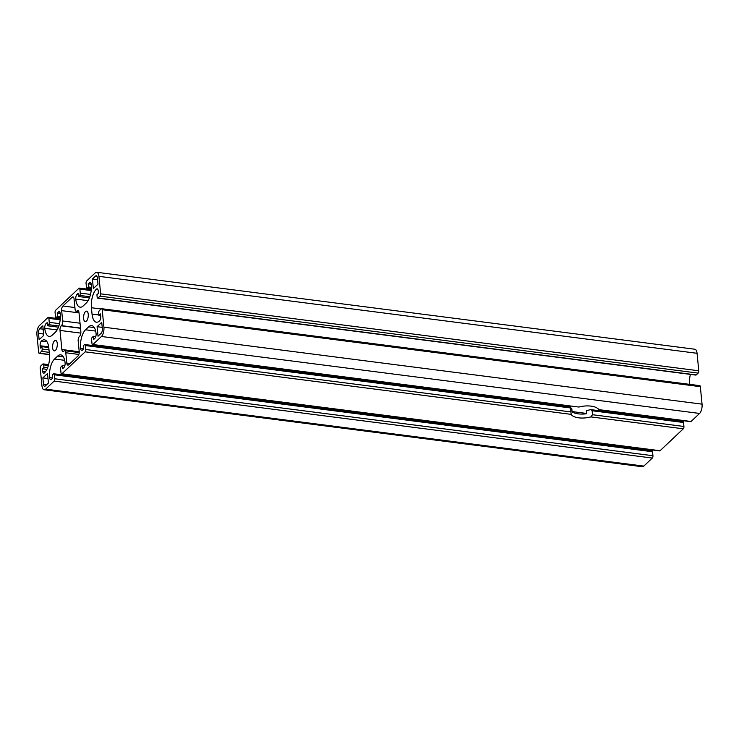 <?xml version="1.0" encoding="UTF-8"?>
<svg xmlns="http://www.w3.org/2000/svg" width="739" height="739" viewBox="0 0 739 739"><rect width="100%" height="100%" fill="white"/><g stroke="black" fill="none" stroke-linecap="round" stroke-linejoin="round"><path stroke-width="1.11" d="M77.124 310.814A3.519 1.524 97.3 0 1 77.881 310.491A3.519 1.524 97.3 0 1 78.981 312.523L80.847 331.469A3.658 1.589 97.3 0 1 79.553 336.3L79.424 336.421A3.519 1.524 -82.7 0 0 78.186 341.067L79.202 351.394A3.519 1.524 97.3 0 1 77.965 356.041L68.662 364.817A3.519 1.524 97.3 0 1 67.905 365.131A3.519 1.524 97.3 0 1 66.806 363.098L65.789 352.762A3.519 1.524 -82.7 0 0 64.69 350.729A3.519 1.524 -82.7 0 0 63.933 351.053L63.739 351.228A3.519 1.524 97.3 0 1 62.972 351.542A3.519 1.524 97.3 0 1 61.873 349.519L60.007 330.444A3.519 1.524 97.3 0 1 61.245 325.797L61.439 325.622A3.519 1.524 -82.7 0 0 62.676 320.975L61.66 310.648A3.519 1.524 97.3 0 1 62.898 306.001L72.191 297.226A3.519 1.524 97.3 0 1 72.958 296.912A3.519 1.524 97.3 0 1 74.057 298.944L75.073 309.281A3.519 1.524 -82.7 0 0 76.172 311.304A3.519 1.524 -82.7 0 0 76.93 310.99L78.537 310.99M88.541 287.009L88.227 283.831L89.391 282.732A3.519 1.524 97.3 0 1 90.158 282.418A3.519 1.524 97.3 0 1 91.257 284.45A14.087 6.106 97.3 0 1 86.306 303.008L83.202 305.937A14.087 6.106 97.3 0 1 80.163 307.193A14.087 6.106 97.3 0 1 75.757 299.073A3.519 1.524 97.3 0 1 76.995 294.427L78.158 293.337L78.473 296.515L79.636 295.415A1.764 0.767 -82.7 0 0 80.255 293.097L79.867 289.125A1.764 0.767 -82.7 0 0 79.313 288.108A1.764 0.767 -82.7 0 0 78.934 288.265L55.693 310.204A1.764 0.767 -82.7 0 0 55.074 312.523L55.462 316.495A1.764 0.767 -82.7 0 0 56.016 317.511A1.764 0.767 -82.7 0 0 56.395 317.354L57.559 316.255L57.245 313.077L58.409 311.978A3.519 1.524 97.3 0 1 59.166 311.664A3.519 1.524 97.3 0 1 60.265 313.696A14.087 6.106 97.3 0 1 55.314 332.264L52.22 335.192A14.087 6.106 97.3 0 1 49.171 336.448A14.087 6.106 97.3 0 1 44.774 328.319A3.519 1.524 97.3 0 1 46.012 323.682L47.176 322.583L47.49 325.76L48.645 324.67A1.764 0.767 -82.7 0 0 49.264 322.343L48.876 318.37A1.764 0.767 -82.7 0 0 48.331 317.354A1.764 0.767 -82.7 0 0 47.943 317.511L39.426 325.557A7.048 3.058 -82.7 0 0 36.95 334.841L38.668 352.327A1.764 0.767 -82.7 0 0 39.213 353.344A1.764 0.767 -82.7 0 0 39.592 353.187L41.532 351.358A1.764 0.767 -82.7 0 0 42.151 349.03L41.92 346.646L40.368 348.115L40.137 345.732A3.519 1.524 97.3 0 1 41.375 341.085A14.087 6.106 97.3 0 1 44.414 339.829A14.087 6.106 97.3 0 1 48.811 347.949L49.439 354.314A14.087 6.106 97.3 0 1 44.488 372.872A3.519 1.524 97.3 0 1 43.73 373.186A3.519 1.524 97.3 0 1 42.631 371.163L42.391 368.77L43.943 367.311L43.712 364.927A1.764 0.767 -82.7 0 0 43.158 363.911A1.764 0.767 -82.7 0 0 42.779 364.068L40.839 365.897A1.764 0.767 -82.7 0 0 40.22 368.216L41.938 385.703A7.048 3.058 -82.7 0 0 44.137 389.767A7.048 3.058 -82.7 0 0 45.661 389.139L54.178 381.093A1.764 0.767 -82.7 0 0 54.797 378.774L54.409 374.793A1.764 0.767 -82.7 0 0 53.864 373.777A1.764 0.767 -82.7 0 0 53.476 373.934L52.321 375.033L52.626 378.211L51.462 379.31A3.519 1.524 97.3 0 1 50.705 379.624A3.519 1.524 97.3 0 1 49.605 377.592A14.087 6.106 97.3 0 1 54.557 359.025L57.651 356.106A14.087 6.106 97.3 0 1 60.7 354.84A14.087 6.106 97.3 0 1 65.097 362.969A3.519 1.524 97.3 0 1 63.859 367.606L62.695 368.706L62.39 365.528L61.226 366.627A1.764 0.767 -82.7 0 0 60.607 368.946L60.995 372.918A1.764 0.767 -82.7 0 0 61.549 373.934A1.764 0.767 -82.7 0 0 61.928 373.777L85.17 351.838A1.764 0.767 -82.7 0 0 85.789 349.519L85.391 345.547A1.764 0.767 -82.7 0 0 84.846 344.531A1.764 0.767 -82.7 0 0 84.468 344.688L83.304 345.787L83.618 348.965L82.454 350.064A3.519 1.524 97.3 0 1 81.687 350.378A3.519 1.524 97.3 0 1 80.588 348.346A14.087 6.106 97.3 0 1 85.539 329.779L88.643 326.85A14.087 6.106 97.3 0 1 91.682 325.594A14.087 6.106 97.3 0 1 96.088 333.723A3.519 1.524 97.3 0 1 94.851 338.36L93.687 339.46L93.373 336.282L92.209 337.372A1.764 0.767 -82.7 0 0 91.59 339.7L91.987 343.672A1.764 0.767 -82.7 0 0 92.532 344.688A1.764 0.767 -82.7 0 0 92.911 344.531L101.437 336.485A7.048 3.058 -82.7 0 0 103.913 327.201L102.194 309.715A1.764 0.767 -82.7 0 0 101.649 308.699A1.764 0.767 -82.7 0 0 101.261 308.856L99.331 310.685A1.764 0.767 -82.7 0 0 98.712 313.003L98.943 315.396L100.495 313.927L100.726 316.31A3.519 1.524 97.3 0 1 99.488 320.957A14.087 6.106 97.3 0 1 96.439 322.213A14.087 6.106 97.3 0 1 92.042 314.093L91.424 307.729A14.087 6.106 97.3 0 1 96.375 289.171A3.519 1.524 97.3 0 1 97.132 288.847A3.519 1.524 97.3 0 1 98.232 290.88L98.463 293.263L96.92 294.732L97.151 297.115A1.764 0.767 -82.7 0 0 97.705 298.131A1.764 0.767 -82.7 0 0 98.084 297.974L100.014 296.145A1.764 0.767 -82.7 0 0 100.633 293.826L98.924 276.34A7.048 3.058 -82.7 0 0 96.726 272.275A7.048 3.058 -82.7 0 0 95.202 272.903L86.675 280.949A1.764 0.767 -82.7 0 0 86.057 283.268L86.454 287.249A1.764 0.767 -82.7 0 0 86.999 288.256A1.764 0.767 -82.7 0 0 87.378 288.099L88.541 287.009L91.377 287.369M88.227 283.831L91.23 284.21M78.473 296.515L89.419 297.919M590.821 416.898L592.521 414.718L592.124 410.745L591.052 409.655L590.119 409.748A14.087 5.94 174.4 0 1 586.47 410.524L586.784 413.701A14.087 5.94 174.4 0 1 578.277 413.858A14.087 5.94 174.4 0 1 572.097 411.817L571.792 408.639A14.087 5.94 174.4 0 1 570.462 407.217L571.164 414.367A14.087 5.94 -5.6 0 0 590.821 416.898L683.307 428.796A1.764 0.767 -82.7 0 0 683.926 426.477L683.538 422.505A1.764 0.767 -82.7 0 0 682.984 421.489L591.135 409.674M570.462 407.217L570.314 407.937L85.391 345.547M678.661 420.934A14.087 6.106 97.3 0 1 678.716 420.103M93.373 336.282L95.793 336.587M598.719 408.87L598.572 409.591L691.057 421.489L699.574 413.443A7.048 3.058 -82.7 0 0 702.05 404.159L700.332 386.673A1.764 0.767 -82.7 0 0 699.787 385.656L101.649 308.699M598.738 409.812L690.669 421.646A1.764 0.767 -82.7 0 0 691.057 421.489M92.911 344.531L578.914 407.06L92.532 344.688M689.533 384.345A14.087 6.106 97.3 0 1 690.392 374.387M88.246 314.204A5.284 2.291 -82.7 0 0 86.602 311.156A5.284 2.291 -82.7 0 0 83.655 316.107A5.284 2.291 -82.7 0 0 85.253 321.641A5.284 2.291 -82.7 0 0 88.246 314.204M43.767 335.349L39.121 339.737L38.502 333.381A3.519 1.524 97.3 0 1 39.74 328.735L42.834 325.816L43.767 335.349M42.862 377.878L47.508 373.491L48.441 383.033L45.347 385.952A3.519 1.524 97.3 0 1 44.589 386.275A3.519 1.524 97.3 0 1 43.49 384.243L42.862 377.878L48.007 378.544M97.086 326.693L101.733 322.306L102.361 328.661A3.519 1.524 97.3 0 1 101.123 333.307L98.028 336.227L97.086 326.693L102.231 327.359M92.412 279.009L95.516 276.081A3.519 1.524 97.3 0 1 96.273 275.767A3.519 1.524 97.3 0 1 97.372 277.799L98.001 284.164L93.345 288.543L92.412 279.009L97.557 279.675M57.559 316.255L60.395 316.625M57.245 313.077L60.238 313.465M47.49 325.76L58.436 327.174M41.92 346.646L48.774 347.533M42.391 368.77L46.917 369.361M43.943 367.311L47.61 367.782M44.137 389.767L642.274 466.725A7.048 3.058 -82.7 0 0 643.798 466.097L652.325 458.051A1.764 0.767 -82.7 0 0 652.943 455.732L652.546 451.751A1.764 0.767 -82.7 0 0 652.001 450.744L53.864 373.777M647.669 450.18A14.087 6.106 97.3 0 1 647.734 449.358M62.39 365.528L64.81 365.842M61.549 373.934L659.687 450.892A1.764 0.767 -82.7 0 0 660.066 450.735L683.307 428.796M578.914 407.06A14.087 5.94 -5.6 0 1 598.572 409.591M98.943 315.396L100.661 315.608M97.705 298.131L695.842 375.089A1.764 0.767 -82.7 0 0 696.221 374.932L698.161 373.103A1.764 0.767 -82.7 0 0 698.78 370.784L697.062 353.297A7.048 3.058 -82.7 0 0 694.863 349.233L96.726 272.275M57.263 343.45A5.284 2.291 97.3 0 1 54.261 350.886A5.284 2.291 97.3 0 1 52.663 345.353A5.284 2.291 97.3 0 1 55.61 340.402A5.284 2.291 97.3 0 1 57.263 343.45M87.378 288.099L91.34 288.616M89.391 282.732L90.814 282.917M75.757 299.073L88.107 300.662M76.995 294.427L78.288 294.593M79.636 295.415L89.853 296.727M80.255 293.097L90.509 294.418M79.867 289.125L91.174 290.575M592.521 414.718L683.926 426.477M85.789 349.519L570.711 411.909M85.17 351.838L571.164 414.367M592.124 410.745L683.538 422.505M80.588 348.346L83.59 348.734M572.078 411.577L586.757 413.471M85.539 329.779L95.664 331.081M88.643 326.85L94.315 327.58M92.042 314.093L98.906 314.971M91.424 307.729L101.132 308.985M96.375 289.171L97.788 289.346M62.676 320.975L80.034 323.211M61.439 325.622L80.505 328.07M61.66 310.648L79.018 312.874M62.898 306.001L74.898 307.544M72.191 297.226L73.614 297.411M76.93 310.99L78.657 311.211M66.806 363.098L70.039 363.514M65.789 352.762L78.851 354.443M61.873 349.519L79.221 351.746M60.007 330.444L80.819 333.123M61.245 325.797L80.533 328.282M38.502 333.381L43.638 334.037M39.74 328.735L43.167 329.178M43.49 384.243L46.723 384.659M95.516 276.081L96.929 276.266M56.395 317.354L60.349 317.862M58.409 311.978L59.822 312.163M44.774 328.319L57.125 329.908M46.012 323.682L47.296 323.848M48.645 324.67L58.861 325.982M49.264 322.343L59.517 323.664M48.876 318.37L60.192 319.83M39.592 353.187L49.448 354.452M41.532 351.358L49.245 352.346M42.151 349.03L49.005 349.916M40.137 345.732L48.682 346.831M41.375 341.085L47.047 341.815M42.631 371.163L45.633 371.541M43.712 364.927L48.368 365.528M45.661 389.139L643.798 466.097M54.178 381.093L652.325 458.051M54.797 378.774L652.943 455.732M54.409 374.793L652.546 451.751M49.605 377.592L52.608 377.98M54.557 359.025L64.681 360.327M57.651 356.106L63.323 356.835M61.928 373.777L660.066 450.735M101.437 336.485L699.574 413.443M103.913 327.201L702.05 404.159M102.194 309.715L700.332 386.673M98.084 297.974L696.221 374.932M100.014 296.145L698.161 373.103M100.633 293.826L698.78 370.784M98.924 276.34L697.062 353.297M86.999 288.256L91.331 288.82M79.313 288.108L91.266 289.642M84.846 344.531L570.286 406.986M76.172 311.304L78.824 311.646M64.69 350.729L79.212 352.605M56.016 317.511L60.339 318.066M48.331 317.354L60.284 318.897M39.213 353.344L49.467 354.655M43.158 363.911L48.608 364.613"/></g></svg>
